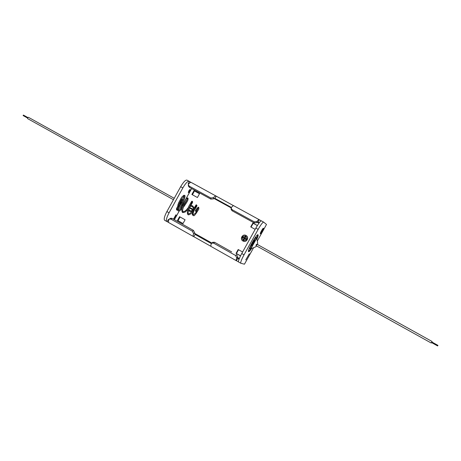 <?xml version="1.0" encoding="UTF-8"?>
<svg xmlns="http://www.w3.org/2000/svg" width="461" height="461" viewBox="0 0 461 461"><rect width="100%" height="100%" fill="white"/><g stroke="black" fill="none" stroke-linecap="round" stroke-linejoin="round"><path stroke-width="0.69" d="M256.178 244.751L256.829 244.163L256.022 245.609L256.178 244.751M251.654 246.001L251.643 245.995C251.055 245.857 254.351 239.933 254.777 240.348L254.777 240.348C254.363 239.939 251.066 245.863 251.654 246.001L251.666 246.007C251.735 247.407 256.074 239.219 254.789 240.354M257.451 244.514L257.687 243.247L257.071 239.732L256.12 237.398C255.267 236.545 248.669 248.421 249.845 248.692L252.369 248.214L255.705 246.814L256.65 245.955M256.12 237.398L256.345 237.524C255.492 236.666 248.894 248.548 250.069 248.819L249.845 248.692M182.118 207.513C179.208 210.366 179.974 209.317 179.381 209.778L178.597 209.922C178.447 209.138 178.292 211.466 178.125 207.767C178.223 206.511 179.156 203.964 180.931 200.126L183.916 196.144M183.974 196.167L184.342 195.366L183.772 195.303L181.888 196.985C179.675 200.356 178.113 203.981 177.214 207.859C177.456 210.274 177.848 211.247 178.39 210.781C179.663 210.579 179.271 211.253 181.795 209.104M195.153 210.948L195.931 211.374L195.153 210.948C197.008 208.136 198.201 206.903 198.726 207.243L198.875 208.96C196.207 213.535 194.502 215.8 193.764 215.76L192.208 214.809C192.784 210.925 194.133 207.565 196.259 204.736L196.962 205.45M180.758 200.454L182.233 199.4C184.198 199.215 180.234 206.891 178.874 206.125L178.586 206.015M182.233 199.4L181.548 199.071M177.86 204.961L178.995 202.004M260.321 233.802L260.327 233.802C260.742 234.205 263.934 228.437 263.41 228.235L263.404 228.23C262.989 227.82 259.774 233.635 260.321 233.802M260.315 233.416L263.07 228.425M242.976 241.011L243.143 241.097C246.589 242.924 249.522 237.236 246.036 235.485L246.024 235.479C242.584 233.427 239.409 239.196 242.976 241.011M243.183 241.115L243.183 241.115C246.623 242.935 249.551 237.254 246.07 235.508L246.053 235.496M243.425 240.533L243.316 240.475C241.328 237.478 242.129 235.997 245.725 236.032C242.1 235.969 241.293 237.45 243.281 240.458L243.402 240.521C246.958 240.469 247.73 238.977 245.73 236.038L245.707 236.026M188.474 210.17L189.713 211.351L192.185 211.449M194.104 207.928L192.612 205.86L190.848 205.514M189.742 211.369L192.122 211.518M194.133 207.865L192.652 205.883M190.013 210.81L188.768 209.075M190.341 206.309L192.329 206.413L190.381 206.246M188.739 209.173L189.99 210.798C193.459 210.763 194.237 209.306 192.318 206.407M256.921 239.069C258.016 236.545 258.385 235.11 258.039 234.77L258.027 234.764C256.765 233.468 246.848 251.314 248.612 251.706C249.124 251.804 250.15 250.709 251.718 248.45M248.491 251.516L251.147 248.588M256.731 238.521L257.803 234.758M262.47 229.192L260.644 232.5M190.145 189.402C190.047 190.796 189.448 191.885 188.342 192.675L188.336 192.669C188.422 191.286 189.027 190.191 190.139 189.402L190.145 189.402M174.402 219.718L179.387 210.717M180.159 209.329L191.661 188.561M239.311 258.506L237.565 257.52M211.824 243.033L194.548 233.312M258.973 223.136L257.255 222.19M231.186 207.894L213.996 198.466M257.382 225.521L252.876 223.049L250.732 226.91L255.169 229.359M242.607 252.006L238.187 249.528L236.044 253.389L240.509 255.901M179.56 216.682L185.08 219.776L182.977 223.579L177.456 220.473L179.56 216.682M193.966 190.675L199.515 193.724L197.412 197.527L191.862 194.473L193.966 190.675L199.492 193.764M231.71 251.931L214.549 242.273L213.576 243.12L211.674 243.166L211.345 243.644C210.804 245.287 210.723 246.237 211.103 246.491L211.161 246.52M211.674 243.166L212.677 242.296L214.549 242.273M239.04 259.197L237.576 258.431L237.715 256.99L236.752 257.953L235.646 255.532L213.576 243.12M236.741 254.76L237.715 256.99M211.357 243.61L195.043 234.419L193.793 236.666L193.464 236.545C193.032 236.257 193.061 235.289 193.557 233.629L192.421 231.22L170.939 219.136L169.256 219.102L170.38 218.324L171.844 218.278L176.678 220.998L171.844 218.278M195.043 234.419L194.651 232.765L193.557 233.629M192.421 231.22L193.453 230.414L194.651 232.765M193.453 230.414L176.678 220.998M180.078 216.975L178.015 220.704L183.011 223.516M257.353 225.562L253.187 223.274L251.066 227.1M257.301 241.04L266.504 224.449L263.646 222.104C262.718 222.19 260.886 224.616 258.154 229.382L244.036 254.829C241.466 259.624 240.388 262.43 240.803 263.248L244.451 264.199L253.608 247.695M238.521 249.718L236.418 253.515L236.044 253.389M240.544 255.838L236.418 253.515M194.467 191.004L192.387 194.761M169.256 219.102L168.824 219.701C168.392 221.378 168.426 222.381 168.933 222.709L169.014 222.744M237.801 258.5L236.297 260.701C235.997 260.494 236.147 259.572 236.752 257.953M168.835 219.667L168.398 219.419L167.159 221.649L166.778 221.493C165.851 220.404 166.617 217.5 169.072 212.786L182.85 187.921C185.57 183.288 187.644 181.081 189.079 181.282L191.056 182.412M186.959 180.13L186.907 180.095C185.46 179.882 183.38 182.089 180.654 186.711L166.894 211.564C164.439 216.272 163.684 219.177 164.623 220.277L164.704 220.312M263.611 222.093L261.37 220.859C260.43 220.934 258.592 223.355 255.855 228.114L241.748 253.55C239.184 258.339 238.112 261.151 238.55 261.975L238.596 261.992M259.07 219.603L233.727 205.727C233.306 205.537 232.534 206.119 231.41 207.462L231.151 208.159L232.119 209.68L254.316 221.862L256.984 221.482C258.056 220.099 258.759 219.476 259.099 219.62L261.249 220.836M256.984 221.482L256.823 222.634L254.184 222.905L232.062 210.752L231.088 209.282L231.151 208.159M256.823 222.634L257.849 221.908L259.278 222.732M236.533 260.776L238.452 261.854M193.793 236.666L210.971 246.353M167.159 221.649L168.749 222.542M191.303 182.504L191.252 182.475C190.698 182.216 189.823 182.723 188.618 183.991L188.319 184.873L189.223 186.129L210.833 197.994L213.512 197.642C214.665 196.328 215.483 195.781 215.961 196L233.571 205.687M245.759 259.889L249.309 253.815L245.759 259.889M168.398 219.419L168.859 219.603M213.512 197.642L213.512 198.87L214.728 198.265L231.416 207.456M188.589 184.02L188.163 183.732L188.624 183.985M213.512 198.87L210.844 199.1L189.304 187.27L188.405 186.048L188.319 184.873M175.912 214.809L173.48 219.2M176.154 214.941L173.722 219.332M189.396 181.501L188.163 183.732M259.284 219.759L258.022 222.041M216.226 196.19L214.982 198.437M253.187 223.274L252.876 223.049M178.015 220.704L177.456 220.473M188.526 207.024L188.197 207.784M189.678 207.427L189.379 207.974L192.548 209.732L192.9 209.219L189.678 207.427L192.854 209.19M192.548 209.732L192.9 209.219M244.658 238.694L243.857 240.06L243.316 239.755L244.082 238.372L242.716 237.617L243.022 237.063L244.388 237.818L245.154 236.441L245.73 236.764L244.964 238.141L246.33 238.902L245.99 239.438L246.33 238.902M243.022 237.063L244.388 237.818M243.857 240.06L244.624 238.677L245.99 239.438M246.301 238.884L244.964 238.141M244.929 238.124L245.73 236.764M245.154 236.441L245.696 236.741M256.84 244.768L257.007 244.261L256.506 244.935L257.007 244.261L432.066 341.486L431.219 343.013L256.201 245.707L256.506 244.935L256.207 245.58M437.829 345.687L437.944 345.381L437.829 345.687M23.355 115.377L23.096 115.555L27.556 118.039M174.241 198.299L28.369 117.284L27.672 117.78L27.62 118.627L173.457 199.705M254.841 240.533C254.426 240.129 251.251 245.851 251.833 245.955C252.265 246.318 255.4 240.671 254.841 240.533M252.553 244.658L254.12 241.829L252.553 244.658M252.547 244.474L253.965 241.927M250.917 248.623L256.639 238.308M250.554 248.71L252.225 245.696M254.835 240.988L256.512 237.968M177.139 209.392L176.575 209.997M177.185 208.718L176.621 208.401M182.464 200.247C183.42 200.604 180.234 206.355 179.404 205.773C178.419 205.45 181.651 199.619 182.464 200.247M180.17 204.39L181.697 201.63L180.17 204.39M181.536 201.682L180.124 204.223L181.53 201.682M235.646 255.532L236.545 254.651M172.022 218.381L170.939 219.136M182.85 187.921L180.654 186.711M258.154 229.382L255.855 228.114M169.072 212.786L166.894 211.564M244.036 254.829L241.748 253.55M189.223 186.129L189.304 187.27M210.844 199.1L210.833 197.994M232.119 209.68L232.062 210.752M254.184 222.905L254.316 221.862M252.536 244.509L254.011 241.892M177.324 207.098L176.603 208.395L176.511 209.986L177.399 209.882M178.165 209.386C182.418 206.234 186.693 194.456 184.342 195.366M182.936 207.911C186.388 203.186 188.071 200.397 187.984 199.555L188.071 198.178L187.178 197.942L186.238 198.812C183.795 202.828 182.297 206.395 181.749 209.519C182.17 212.976 182.383 212.21 182.792 212.567L185.005 212.123M185.097 212.06L187.639 209.813M189.108 208.044C191.747 204.096 192.9 202.074 192.565 201.981L192.45 201.324L191.718 201.29L188.854 206.2C186.786 211.887 187.322 214.008 187.852 214.342C187.95 215.304 189.275 214.889 191.822 213.086M191.995 212.924L192.381 212.533M193.816 210.867C195.983 207.784 197.026 205.998 196.951 205.508M187.287 198.587L187.581 198.731L184.141 204.367L182.608 209.974L182.838 211.484C182.527 211.939 183.126 211.881 184.642 211.311C185.771 210.372 185.524 211.011 188.295 207.663M192.058 202.051L189.356 207.364C188.151 211.795 187.829 213.875 188.393 213.593C187.973 214.382 188.97 213.939 191.396 212.273L193.009 210.47M196.49 205.571L195.504 207.185C193.874 210.677 193.055 213.063 193.05 214.342L193.441 214.93L195.844 212.665L198.161 208.222M198.455 208.055C198.351 208.384 198.697 206.983 195.931 211.374M178.88 206.113L178.177 207.387M178.073 208.291L181.138 204.229M182.072 202.54C183.887 198.213 184.509 196.092 183.939 196.179M183.639 205.646C185.996 202.108 187.189 199.907 187.212 199.054M189.079 181.282L186.907 180.095M263.646 222.104L261.37 220.859M259.099 219.62L233.727 205.727M166.778 221.493L164.623 220.277M240.803 263.248L238.55 261.975M236.297 260.701L211.103 246.491M215.961 196L191.252 182.475M193.464 236.545L168.933 222.709M437.633 345.946L431.582 342.581M437.944 345.381L431.894 342.022M23.373 115.06L27.833 117.543"/></g></svg>
